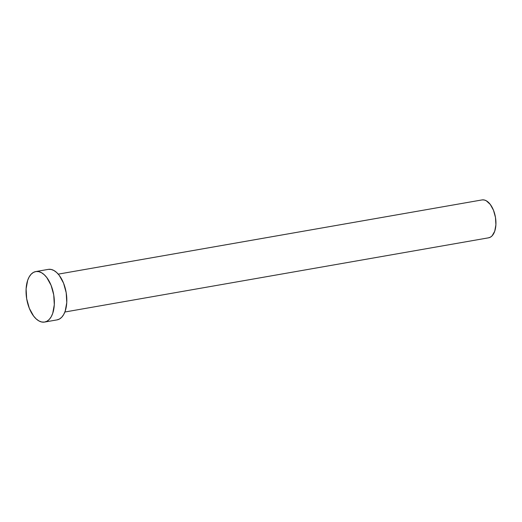 <?xml version="1.0" encoding="UTF-8"?>
<svg xmlns="http://www.w3.org/2000/svg" width="522" height="522" viewBox="0 0 522 522"><rect width="100%" height="100%" fill="white"/><g stroke="black" fill="none" stroke-linecap="round" stroke-linejoin="round"><path stroke-width="0.78" d="M482.184 199.9L484.227 199.985L486.308 200.794L490.282 204.441L493.499 210.281L495.469 217.426L495.9 224.793L494.719 231.259L492.109 235.833L490.38 237.184L488.462 237.83A19.223 10.244 -99.9 0 0 488.638 237.804A19.223 10.244 -99.9 0 0 495.443 217.263A19.223 10.244 -99.9 0 0 482.184 199.9L58.249 274.141L482.184 199.9A19.223 10.244 -99.9 0 0 482.008 199.926A19.223 10.244 -99.9 0 0 481.832 199.959M36.018 271.525A25.637 13.657 80.1 0 1 53.694 294.676A25.637 13.657 80.1 0 1 44.624 322.061A25.637 13.657 80.1 0 1 44.39 322.1A25.637 13.657 80.1 0 1 26.707 298.949A25.637 13.657 80.1 0 1 35.783 271.564A25.637 13.657 80.1 0 1 36.018 271.525L48.481 269.345L36.018 271.525L38.739 271.642L41.512 272.719L44.239 274.722L46.81 277.58L51.097 285.371L53.733 294.897L54.301 304.724L52.729 313.337L51.202 316.776L49.244 319.444L46.947 321.239L44.39 322.1L41.669 321.989L38.889 320.906L36.168 318.903L33.597 316.051L29.304 308.261L26.674 298.728L26.1 288.907L27.673 280.288L29.206 276.856L31.157 274.187L33.454 272.386L36.018 271.525M48.481 269.345L51.202 269.456L53.975 270.54L56.702 272.543L59.273 275.394L63.567 283.185L66.196 292.718L66.77 302.538L65.191 311.158L63.664 314.59L61.713 317.259L59.41 319.059L56.852 319.921A25.637 13.657 -99.9 0 0 57.087 319.882A25.637 13.657 -99.9 0 0 66.157 292.496A25.637 13.657 -99.9 0 0 48.481 269.345A25.637 13.657 -99.9 0 0 48.246 269.385L35.783 271.564M64.878 312.012L488.638 237.804M44.624 322.061L57.087 319.882M58.249 274.135L482.008 199.926"/></g></svg>
